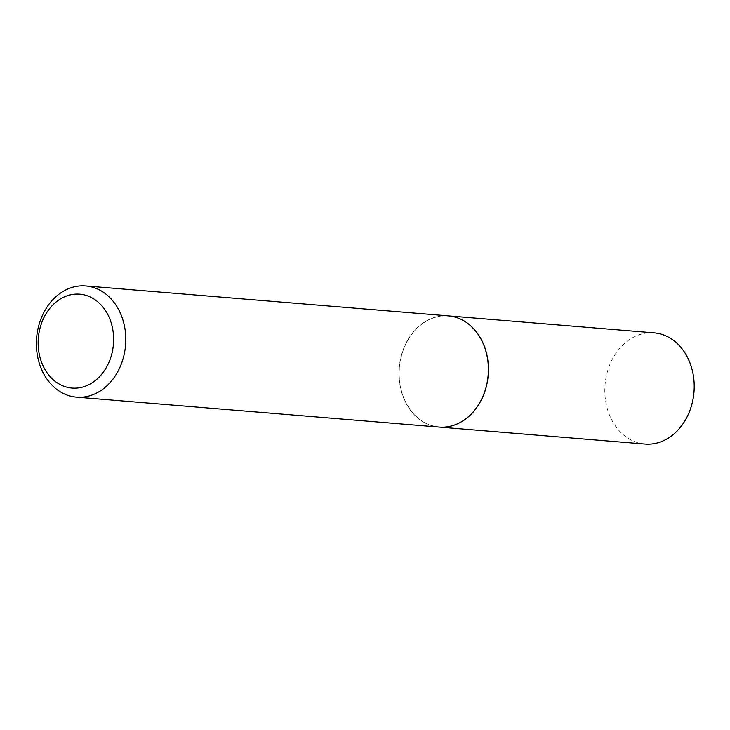 <?xml version="1.0" encoding="UTF-8"?>
<svg xmlns="http://www.w3.org/2000/svg" width="730" height="730" viewBox="0 0 730 730"><rect width="100%" height="100%" fill="white"/><g stroke="black" fill="none" stroke-linecap="round" stroke-linejoin="round"><path stroke-width="0.55" stroke-dasharray="3.65 2.74" d="M654.098 332.853A55.79 44.621 -85.3 0 0 629.634 339.496A55.79 44.621 -85.3 0 0 605.526 400.396A55.79 44.621 -85.3 0 0 644.928 444.059M448.311 315.871A55.79 44.621 -85.3 0 0 423.884 322.514A55.79 44.621 -85.3 0 0 399.775 383.396A55.79 44.621 -85.3 0 0 439.132 427.077M448.266 315.862A55.79 44.621 -85.3 0 0 406.948 341.421A55.79 44.621 -85.3 0 0 403.644 398.078A55.79 44.621 -85.3 0 0 439.086 427.077M483.698 344.934A55.653 44.503 -85.3 0 0 423.929 322.642A55.653 44.503 -85.3 0 0 403.827 398.023A55.653 44.503 -85.3 0 0 463.596 420.316A55.653 44.503 -85.3 0 0 483.698 344.934"/><path stroke-width="1.09" d="M439.132 427.077A55.79 44.621 -85.3 0 0 439.177 427.077L644.928 444.059A55.79 44.621 -85.3 0 0 669.392 437.416A55.79 44.621 -85.3 0 0 693.5 376.516A55.79 44.621 -85.3 0 0 654.098 332.853L448.348 315.871A55.79 44.621 -85.3 0 0 448.311 315.871M439.177 427.077A55.79 44.621 -85.3 0 0 463.641 420.434A55.79 44.621 -85.3 0 0 487.749 359.534A55.79 44.621 -85.3 0 0 448.348 315.871M109.692 318.645A47.112 37.677 -85.3 0 0 59.103 299.774A47.112 37.677 -85.3 0 0 42.084 363.586A47.112 37.677 -85.3 0 0 92.674 382.456A47.112 37.677 -85.3 0 0 109.692 318.645M121.125 314.931A55.79 44.621 -85.3 0 0 85.675 285.941A55.79 44.621 -85.3 0 0 44.348 311.5A55.79 44.621 -85.3 0 0 41.044 368.148A55.79 44.621 -85.3 0 0 76.495 397.147A55.79 44.621 -85.3 0 0 117.813 371.588A55.79 44.621 -85.3 0 0 121.125 314.931M76.495 397.147L439.086 427.077A55.79 44.621 -85.3 0 0 480.413 401.518A55.79 44.621 -85.3 0 0 483.716 344.861A55.79 44.621 -85.3 0 0 448.266 315.862L85.675 285.941"/></g></svg>
